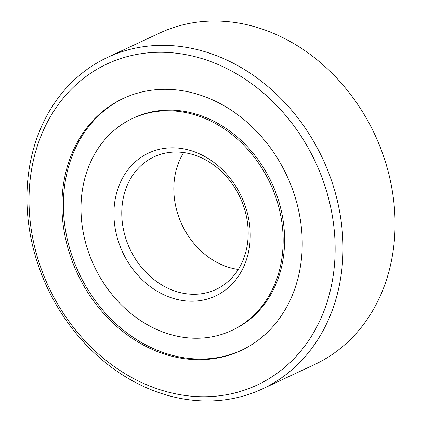 <?xml version="1.0" encoding="UTF-8"?>
<svg xmlns="http://www.w3.org/2000/svg" width="422" height="422" viewBox="0 0 422 422"><rect width="100%" height="100%" fill="white"/><g stroke="black" fill="none" stroke-linecap="round" stroke-linejoin="round"><path stroke-width="0.63" d="M302.105 249.803A139.112 115.602 65 0 1 240.962 350.545A139.112 115.602 65 0 1 119.025 328.406A139.112 115.602 65 0 1 62.06 199.216A139.112 115.602 65 0 1 123.203 98.474A139.112 115.602 65 0 1 245.14 120.613A139.112 115.602 65 0 1 302.105 249.803M29.181 192.284A177.224 147.267 65 0 1 189.172 55.314A177.224 147.267 65 0 1 334.984 256.734A177.224 147.267 65 0 1 174.993 393.71A177.224 147.267 65 0 1 29.181 192.284M27.119 189.889A182.958 152.036 65 0 1 107.531 57.397A182.958 152.036 65 0 1 267.907 86.51A182.958 152.036 65 0 1 342.828 256.428A182.958 152.036 65 0 1 262.415 388.92A182.958 152.036 65 0 1 102.04 359.808A182.958 152.036 65 0 1 27.119 189.889M107.531 57.397L159.585 33.08A182.958 152.036 65 0 1 319.96 62.192A182.958 152.036 65 0 1 394.881 232.111A182.958 152.036 65 0 1 314.469 364.603L262.415 388.92M238.303 269.442A73.185 60.815 65 0 1 173.885 185.532A73.185 60.815 65 0 1 183.697 152.558M248.115 236.468A73.185 60.815 65 0 1 215.948 289.466A73.185 60.815 65 0 1 151.799 277.818A73.185 60.815 65 0 1 121.831 209.85A73.185 60.815 65 0 1 153.998 156.852A73.185 60.815 65 0 1 218.148 168.499A73.185 60.815 65 0 1 248.115 236.468M250.172 238.863A78.919 65.584 65 0 1 178.923 299.857A78.919 65.584 65 0 1 113.993 210.161A78.919 65.584 65 0 1 185.242 149.161A78.919 65.584 65 0 1 250.172 238.863M81.108 203.23A117.031 97.25 65 0 1 132.545 118.476A117.031 97.25 65 0 1 235.128 137.103A117.031 97.25 65 0 1 283.051 245.789A117.031 97.25 65 0 1 231.62 330.542A117.031 97.25 65 0 1 129.032 311.916A117.031 97.25 65 0 1 81.108 203.23M241.685 350.207A139.112 115.602 65 0 1 120.117 327.435A139.112 115.602 65 0 1 63.506 198.54A139.112 115.602 65 0 1 123.926 98.136M132.545 118.476L133.99 117.801A117.031 97.25 65 0 1 236.573 136.427A117.031 97.25 65 0 1 284.502 245.113A117.031 97.25 65 0 1 233.065 329.867L231.62 330.542"/></g></svg>
